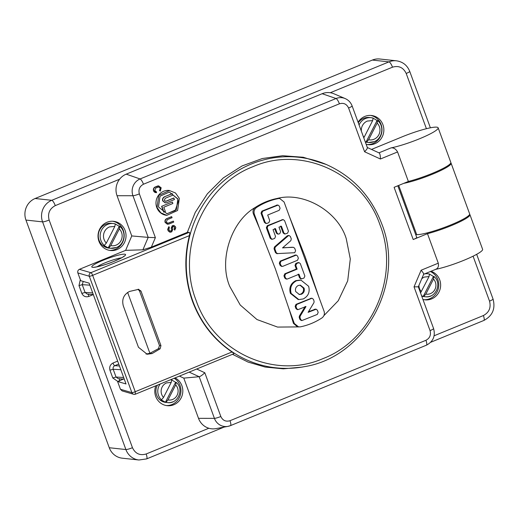 <?xml version="1.0" encoding="UTF-8"?>
<svg xmlns="http://www.w3.org/2000/svg" width="519" height="519" viewBox="0 0 519 519"><rect width="100%" height="100%" fill="white"/><g stroke="black" fill="none" stroke-linecap="round" stroke-linejoin="round"><path stroke-width="0.78" d="M289.271 216.163L305.159 256.756L318.893 297.115L284.088 202.001L279.767 198.537L277.068 198.479C303.725 191.407 338.07 211.376 346.257 238.714L350.293 258.981L347.698 280.857L338.252 300.741L323.914 315.61M298.217 326.905L277.581 327.08L256.976 319.542L240.219 305.003L229.807 286.52C218.46 260.48 231.124 221.211 255.316 207.405C262.043 203 269.296 200.029 277.068 198.479L279.767 198.537M175.091 377.903A14.681 14 -83.8 0 1 182.805 391.67A14.681 14 -83.8 0 1 173.813 404.742A14.681 14 -83.8 0 1 167.228 405.683A14.681 14 -83.8 0 1 155.784 385.825M166.301 405.553A14.681 14 96.2 0 0 171.951 404.541A14.681 14 96.2 0 0 180.904 392.059A14.681 14 96.2 0 0 174.215 378.26M117.028 249.568A14.681 14 -83.8 0 1 110.443 250.508A14.681 14 -83.8 0 1 98.13 237.903A14.681 14 -83.8 0 1 107.031 222.262A14.681 14 -83.8 0 1 113.616 221.321A14.681 14 -83.8 0 1 125.929 233.926A14.681 14 -83.8 0 1 117.028 249.568M109.515 250.379A14.681 14 96.2 0 0 115.166 249.367A14.681 14 96.2 0 0 124.119 234.212A14.681 14 96.2 0 0 112.681 221.25M431.017 271.268A14.681 14 -83.8 0 1 440.637 284.762A14.681 14 -83.8 0 1 431.633 298.905A14.681 14 -83.8 0 1 425.048 299.846A14.681 14 -83.8 0 1 422.933 299.444M424.12 299.716A14.681 14 96.2 0 0 429.771 298.704A14.681 14 96.2 0 0 438.776 285.236A14.681 14 96.2 0 0 430.368 271.534M358.084 122.231A14.681 14 -83.8 0 1 364.851 116.425A14.681 14 -83.8 0 1 371.435 115.484A14.681 14 -83.8 0 1 383.749 128.089A14.681 14 -83.8 0 1 374.848 143.737A14.681 14 -83.8 0 1 368.263 144.678A14.681 14 -83.8 0 1 366.148 144.269M367.335 144.542A14.681 14 96.2 0 0 372.986 143.529A14.681 14 96.2 0 0 381.939 128.375A14.681 14 96.2 0 0 370.501 115.413M175.617 382.315L176.149 382.367L175.694 384.903L168.013 399.928L165.963 402.29L165.431 402.231L175.617 382.315L171.854 380.051M116.269 247.498A12.456 11.879 -83.8 0 1 110.683 248.296L108.821 248.095A12.456 11.879 -83.8 0 1 98.37 237.397A12.456 11.879 -83.8 0 1 105.928 224.124A12.456 11.879 -83.8 0 1 111.514 223.326L113.376 223.533A12.456 11.879 -83.8 0 1 115.289 223.91L114.842 226.427L109.496 226.9A9.79 9.336 -83.8 0 0 106.324 243.093L114.842 226.427M119.247 226.329L119.779 226.388L119.331 228.911L110.807 245.571L108.769 247.92L108.237 247.861L119.247 226.329L115.49 224.085M425.561 273.507A11.567 11.035 -83.8 0 1 426.021 273.552L427.883 273.753A11.567 11.035 -83.8 0 1 429.479 274.051L429.031 276.588L424.399 277.062A8.901 8.486 -83.8 0 0 421.733 278.807M433.436 276.478L433.968 276.536L433.514 279.066L425.833 294.091L423.783 296.453L423.251 296.394L433.436 276.478L429.674 274.214M358.285 122.782A12.456 11.879 -83.8 0 1 363.748 118.293A12.456 11.879 -83.8 0 1 369.333 117.489L371.195 117.696A12.456 11.879 -83.8 0 1 373.109 118.073L372.661 120.59L367.316 121.063A9.79 9.336 -83.8 0 0 361.341 131.132M377.066 120.492L377.598 120.551L377.151 123.074L368.626 139.741L366.583 142.083L366.051 142.031L377.066 120.492L373.31 118.254M469.637 214.334A29.187 4.042 159.9 0 1 469.929 214.671A29.187 4.042 159.9 0 1 451.245 225.648A29.187 4.042 159.9 0 1 427.481 233.68L438.283 263.178C438.886 266.552 437.945 268.621 435.454 269.387M469.929 214.671L482.605 249.302A29.187 4.042 159.9 0 1 463.921 260.285A29.187 4.042 159.9 0 1 435.746 269.329M371.494 149.427L401.985 136.906A29.187 4.042 159.9 0 1 402.011 136.893A29.187 4.042 159.9 0 1 438.146 127.817L450.823 162.447A29.187 4.042 159.9 0 1 432.139 173.43A29.187 4.042 159.9 0 1 408.375 181.455L397.573 151.95L380.408 159.002L364.598 151.762L348.586 107.997C346.64 103.982 343.578 102.58 339.407 103.8L143.465 184.232C139.611 186.315 138.242 189.532 139.358 193.885L155.376 237.65L151.34 247.135L142.907 249.814L125.63 250.353L131.761 235.937L117.041 195.715A16.64 15.868 -83.8 0 1 126.214 174.15L322.156 93.712A16.64 15.868 -83.8 0 1 333.925 93.777L345.187 98.571C348.496 100.05 350.805 102.503 352.116 105.921A5.514 0.766 159.9 0 1 348.586 107.997M438.146 127.817A29.187 4.042 159.9 0 1 419.462 138.794A29.187 4.042 159.9 0 1 390.995 147.896C393.597 147.539 395.789 148.888 397.573 151.95M166.826 215.346L166.56 215.32A12.501 11.924 -83.8 0 1 156.764 207.464A12.501 11.924 -83.8 0 1 169.265 190.46L175.487 192.971L179.321 198.342L177.602 210.474L166.826 215.346L160.864 212.868L157.03 207.496L158.749 195.358L169.531 190.492M155.953 192.62A2.906 2.77 -83.8 0 1 153.533 190.784L153.533 190.784A2.906 2.77 -83.8 0 1 155.129 187.022L157.328 186.12A2.906 2.77 -83.8 0 1 158.632 185.932L161.175 187.787L160.28 191.128L159.411 190.285A1.862 1.778 96.2 0 0 158.658 186.989M156.037 191.595A1.862 1.778 96.2 0 0 156.251 191.589L156.589 192.646L153.799 190.817C153.352 189.111 153.883 187.859 155.395 187.048L158.898 185.964M231.993 351.986L135.225 391.709L92.648 275.349A2.757 0.383 159.9 0 1 89.3 276.257L131.884 392.617A2.757 2.686 -73.7 0 0 133.63 394.271L122.16 390.917L120.434 389.276L131.884 392.617A2.757 0.383 -20.1 0 0 135.225 391.709L135.342 394.187A2.757 2.686 -73.7 0 1 133.63 394.271A2.757 2.757 0 0 0 135.453 394.174L233.693 353.815C234.114 353.627 233.544 353.024 231.993 351.986C213.659 339.523 200.49 322.617 192.484 301.286C184.822 279.812 183.797 257.93 189.409 235.626C189.896 233.745 189.837 232.642 189.234 232.324L187.32 232.363L151.34 247.135M301.961 367.108L283.335 368.84L265.164 367.056L248.004 362.054L232.538 354.321M167.611 223.196L168.584 223.099L167.747 223.215L166.288 222.048L167.3 219.641L172.107 217.669L171.491 216.676L166.709 218.635L171.757 216.702M168.318 223.066L173.378 221.126L173.729 222.093L168.934 224.059L167.371 224.214L165.1 222.398C164.653 220.692 165.191 219.433 166.709 218.635M167.637 224.24L165.366 222.424C164.919 220.718 165.457 219.466 166.975 218.668M158.438 206.919L160.034 196.182L169.356 192.056L177.92 198.92L176.317 209.657L166.995 213.783L158.438 206.919M166.807 213.757L175.26 210.558L178.257 201.417L177.654 198.894L169.356 192.056M165.431 201.281L166.268 201.203L165.567 201.301L164.341 200.321L165.204 198.297L172.892 195.138L172.094 193.658L164.406 196.811L172.36 193.684M166.002 201.171L173.69 198.018L174.488 199.497L166.8 202.657L165.133 202.825L162.681 200.866C162.213 199.037 162.791 197.687 164.406 196.811M165.399 202.851L162.947 200.892C162.473 199.062 163.044 197.707 164.672 196.844M308.617 286.267C310.122 292.009 308.325 296.239 303.226 298.957L298.834 299.58L291.165 293.436C289.66 287.695 291.457 283.465 296.563 280.747L300.949 280.124L308.617 286.267M298.166 299.508L290.368 293.345C288.901 287.623 290.698 283.393 295.765 280.662L300.306 280.052M295.707 291.568C295 288.824 295.862 286.793 298.295 285.482L300.404 285.178L304.082 288.129C304.789 290.88 303.92 292.911 301.494 294.221L299.385 294.52L295.707 291.568M298.983 294.461L300.696 294.137C303.122 292.826 303.985 290.796 303.284 288.045L300.008 285.158M117.774 381.42L112.785 377.962L116.035 377.041L113.187 369.262L109.937 370.183C109.172 366.985 110.184 364.604 112.98 363.034L117.657 361.114M93.31 294.571L88.632 296.498C85.57 297.329 83.3 296.291 81.833 293.384L78.985 285.606L80.315 279.65M415.693 234.594L416.705 234.633A29.187 4.042 -20.1 0 0 448.04 226.031A29.187 4.042 -20.1 0 0 469.643 213.886L451.108 163.238A29.187 4.042 -20.1 0 0 450.816 162.895M124.249 379.117L118.377 378.76L116.035 377.041L123.658 377.495M119.584 381.076L119.467 378.598M83.228 281.434L82.236 284.684L85.084 292.463L81.833 293.384M78.985 285.606L82.236 284.684L89.858 285.139M88.632 296.498L88.515 294.02M93.297 294.533L87.426 294.182L85.084 292.463L92.706 292.917M112.98 363.034L112.999 363.086C113.642 364.682 114.225 365.551 114.744 365.687C113.343 366.472 112.824 367.666 113.187 369.262L120.81 369.716M403.737 183.363A29.187 4.042 -20.1 0 0 434.474 173.359A29.187 4.042 -20.1 0 0 451.108 163.238M426.417 128.706L406.202 73.458C403.295 67.464 398.728 65.375 392.5 67.185A5.514 1.473 -112.3 0 0 388.971 61.878A16.64 15.868 96.2 0 1 396.438 60.807L379.811 59.004A16.64 15.868 96.2 0 0 372.35 60.068L35.123 198.505A16.64 15.868 96.2 0 0 25.95 220.069L109.262 447.735A16.64 15.868 96.2 0 0 122.302 458.193L138.93 459.996L146.605 458.906L224.098 427.092M172.749 401.849A11.567 11.035 -83.8 0 1 167.566 402.588L165.704 402.387A11.567 11.035 -83.8 0 1 157.419 385.156M430.569 296.012A11.567 11.035 -83.8 0 1 425.385 296.751L423.523 296.55A11.567 11.035 -83.8 0 1 421.746 296.2M374.089 141.668A12.456 11.879 -83.8 0 1 368.503 142.466L366.641 142.258A12.456 11.879 -83.8 0 1 365.337 142.044M120.434 389.276L117.586 381.497L123.496 379.071M117.586 381.497L126.02 383.956L89.132 283.16L80.698 280.695L77.85 272.916C77.441 271.307 77.954 270.114 79.381 269.335L125.63 250.353M189.156 372.123L199.179 376.716L214.418 418.359A12.949 12.346 -83.8 0 0 228.023 426.359L230.449 425.638A5.514 1.473 -112.3 0 1 230.371 425.664A12.949 12.346 -83.8 0 1 228.023 426.359L215.995 428.616A16.64 15.868 -83.8 0 1 198.511 418.34L183.791 378.117L179.431 376.119M171.666 379.889A11.567 11.035 -83.8 0 0 170.745 379.687L171.698 379.895L171.212 382.425L163.53 397.444L161.48 399.805L160.948 399.747L165.431 402.231M106.324 243.093L104.28 245.442L103.748 245.383L108.237 247.861M421.603 295.798L423.251 296.394M365.227 141.758L366.051 142.031M196.695 369.035L204.81 372.752C202.391 375.075 200.516 376.398 199.179 376.716L183.791 378.117M397.833 185.783L416.744 237.462A5.514 0.766 159.9 0 1 413.215 239.538L427.481 233.68M408.375 181.455L394.103 187.314L413.215 239.538M117.041 195.715L132.955 195.734L148.194 237.378L131.761 235.937M176.149 382.367L176.272 382.425C184.427 389.133 177.926 404.301 167.566 402.588A11.567 11.035 -83.8 0 1 165.963 402.29M119.779 226.388L119.895 226.44C126.714 231.999 124.631 244.514 116.373 247.485L110.683 248.296A12.456 11.879 -83.8 0 1 108.769 247.92M104.28 245.442A12.456 11.879 -83.8 0 1 107.79 224.331A12.456 11.879 -83.8 0 1 113.376 223.533L115.289 223.91M433.968 276.536L434.092 276.588C442.246 283.296 435.746 298.47 425.385 296.751A11.567 11.035 -83.8 0 1 423.783 296.453M424.568 273.915A11.567 11.035 -83.8 0 1 427.883 273.753L429.479 274.051M420.546 292.917L429.031 276.588M377.598 120.551L377.715 120.603C384.534 126.162 382.451 138.677 374.193 141.655L368.503 142.466A12.456 11.879 -83.8 0 1 366.583 142.083M359.07 124.93A12.456 11.879 -83.8 0 1 365.61 118.494A12.456 11.879 -83.8 0 1 371.195 117.696L373.109 118.073M363.806 137.859L372.661 120.59M160.28 191.128L159.411 190.285M187.32 232.363L195.261 212.388L207.392 193.782L223.332 177.894L242.088 165.931L262.322 158.522L282.706 155.719L303.278 157.27L326.133 164.432A105.889 100.984 -83.8 0 0 216.91 187.34A105.889 100.984 -83.8 0 0 192.88 301.286A105.889 100.984 -83.8 0 0 304.14 366.699L301.688 367.16M204.81 372.752L220.828 416.51C222.774 420.526 225.83 421.928 230.001 420.714L425.95 340.276C429.803 338.2 431.172 334.982 430.056 330.622L414.039 286.858L421.11 270.23L438.283 263.178M169.992 232.246L168.227 230.936L167.663 229.392L168.798 226.712L169.421 227.705L168.85 229.041L169.415 230.585L170.686 231.169L171.387 230.884L171.692 229.515L171.199 228.165L172.224 225.752L173.794 225.415M170.089 231.215L171.121 230.851M171.692 229.515L171.465 228.191L172.49 225.778L173.917 225.421L175.377 226.589L175.798 227.744L174.773 230.157L174.15 229.164L174.611 228.094L174.189 226.939L173.164 226.472M423.686 274.214L418.32 286.832L433.586 328.546A5.514 0.766 159.9 0 1 430.056 330.622M418.21 286.806L414.039 286.858M423.504 274.343C424.068 274.051 423.27 272.683 421.11 270.23M379.065 152.891L367.342 147.526L379.065 152.891C379.96 153.533 380.408 155.57 380.408 159.002M367.218 147.467C367.757 147.941 366.881 149.375 364.598 151.762M142.907 249.814L148.194 237.378L155.376 237.65M138.294 289.284L140.96 291.023L160.955 345.648L160.086 348.833L152.158 353.536L147.175 354.25L138.456 347.263L123.314 305.886C121.647 299.379 123.691 294.571 129.445 291.47L138.8 289.284M158.749 186.996L155.752 188.021L154.72 190.441L156.115 191.608M158.788 186.996L160.254 188.17L159.677 190.317M156.589 192.646L155.804 192.607M173.755 226.44L172.846 226.745L172.386 227.815L172.879 229.164L171.744 231.844L170.109 232.265L168.493 230.961L167.929 229.424L169.064 226.745M173.43 226.498L174.189 226.939M174.611 228.094L174.455 226.965M174.877 228.12L174.15 229.164M174.773 230.157L174.416 229.197M171.958 229.541L171.387 230.884M168.584 223.099L173.378 221.126M140.96 291.023L139.475 290.861L137.989 289.317M146.04 354.062L149.9 353.29L158.464 348.658L159.463 345.485L160.955 345.648M139.475 290.861L159.463 345.485M127.629 292.431L149.9 353.29L152.158 353.536M163.732 212.122L161.604 206.309L172.347 202.034L172.879 203.493L163.79 207.217L165.386 211.577L163.732 212.122M318.893 297.115L324.077 311.277C324.862 314.021 324.141 316.246 321.923 317.959C315.189 322.351 307.942 325.329 300.17 326.886L297.491 326.827L293.456 323.389L289.148 309.33L275.407 268.965L259.519 228.373L253.467 214.12C252.468 211.382 253.084 209.144 255.316 207.405L256.496 207.535C263.224 203.137 270.47 200.159 278.242 198.602M166.268 201.203L173.956 198.044M161.604 206.309L172.347 202.034M163.998 212.154L161.87 206.335M298.652 326.951L294.325 323.486L289.148 309.33M256.496 207.535C254.271 209.241 253.551 211.467 254.336 214.217L259.519 228.373M265.67 223.371L264.398 222.379L261.025 213.16L261.887 211.136L277.295 205.018M271.456 239.201L270.191 238.208L266.37 227.77L267.233 225.739L282.641 219.628M284.373 233.894L283.108 232.908L280.617 226.109M277.6 234.037L276.335 233.05L274.687 228.548M297.205 309.558L295.94 308.565L295.142 306.385L296.005 304.355L311.406 298.237M308.448 311.783L315.396 309.142M301.195 320.457L299.93 319.47L299.21 317.511L299.346 316.11L305.198 306.444M286.021 278.995L284.756 278.002L283.958 275.823L284.821 273.792L296.336 269.063L295.006 265.423L295.869 263.393L298.354 262.582M300.806 278.787L299.534 277.801L298.204 274.162M281.382 266.318L280.117 265.332L279.319 263.146L280.182 261.122L295.583 255.004M282.693 247.764L293.501 247.323L294.727 248.309L295.596 250.683L294.734 252.714L276.698 253.622M276.932 253.629L275.472 252.643L274.038 248.718L274.486 246.947L287.273 235.808L288.428 235.457M279.209 210.299L280.078 208.268L279.274 206.082L278.048 205.102L262.685 211.22L261.823 213.251L265.196 222.469L266.422 223.449L267.123 223.352L268.874 222.632L269.737 220.607L267.694 215.028L279.209 210.299M284.62 220.692L283.393 219.712L282.693 219.809L268.031 225.83L267.168 227.854L270.989 238.299L272.216 239.278L274.661 238.461L275.524 236.437L273.039 229.638L275.485 228.632L277.133 233.135L278.359 234.121L279.76 233.732L280.623 231.701L278.975 227.199L281.415 226.2L283.906 232.992L285.132 233.978L287.578 233.161L288.441 231.13L284.62 220.692M295.94 306.469L296.738 308.656L297.964 309.635L305.996 306.528L300.144 316.194L300.008 317.596L300.728 319.555L301.954 320.541L317.317 314.423L318.179 312.393L317.381 310.206L316.155 309.227L308.117 312.334L313.963 302.629L314.092 301.234L313.392 299.307L312.166 298.321L311.458 298.425L296.803 304.439L295.94 306.469L295.142 306.385M300.339 263.646L304.874 276.024L304.004 278.054L301.558 278.872L300.332 277.886L299.002 274.246L287.481 278.975L286.78 279.073L285.554 278.093L284.756 275.907L285.619 273.876L297.134 269.147L295.804 265.507L296.667 263.477L299.113 262.666L300.339 263.646M296.336 269.063L297.134 269.147M280.915 265.423L282.141 266.403L282.842 266.305L297.504 260.285L298.367 258.254L297.569 256.068L296.343 255.089L280.98 261.206L280.117 263.237L280.915 265.423L280.117 265.332M277.73 253.72L276.27 252.727L274.836 248.802L275.284 247.031L288.486 235.639L289.187 235.542L290.413 236.521L291.282 238.896L290.835 240.667L282.531 247.9L292.469 247.232M119.331 228.911A9.79 9.336 -83.8 0 1 116.159 245.104A9.79 9.336 -83.8 0 1 110.807 245.571M377.151 123.074A9.79 9.336 -83.8 0 1 373.978 139.267A9.79 9.336 -83.8 0 1 368.626 139.741M103.307 260.181A17.977 2.485 159.9 0 1 124.703 254.187A17.977 2.485 159.9 0 1 114.05 261.349A17.977 2.485 159.9 0 1 92.654 267.343A17.977 2.485 159.9 0 1 103.307 260.181M96.982 266.805A15.213 2.108 159.9 0 1 105.072 262.835A15.213 2.108 159.9 0 1 121.511 257.826M379.979 224.87C400.006 275.608 372.752 339.692 323.136 358.545C274.486 380.031 213.575 352.142 196.078 300.365C176.058 249.626 203.312 185.543 252.928 166.69C301.578 145.203 362.489 173.093 379.979 224.87M392.5 67.185L330.266 92.732M119.597 179.217L55.274 205.621C49.519 208.722 47.476 213.53 49.143 220.037L132.462 447.709C135.362 453.703 139.929 455.792 146.163 453.982L208.852 428.246M434.118 335.774L483.39 315.546C489.145 312.444 491.188 307.637 489.521 301.13L473.075 256.191M112.785 377.962L109.937 370.183M489.521 301.13A5.514 0.766 -20.1 0 0 493.05 299.054L476.676 254.316M430.381 127.81L409.738 71.388A5.514 0.766 159.9 0 1 406.202 73.458M416.705 234.633L398.702 185.426M483.39 315.546A5.514 1.473 67.7 0 1 483.831 320.47C492.544 315.85 495.613 308.714 493.05 299.054M146.163 453.982A5.514 1.473 67.7 0 1 146.605 458.906M132.462 447.709A5.514 0.766 159.9 0 1 125.89 449.545A16.64 15.868 96.2 0 0 138.93 459.996M49.143 220.037A5.514 0.766 159.9 0 1 42.577 221.873L125.89 449.545L109.262 447.735M55.274 205.621A5.514 1.473 -112.3 0 0 51.744 200.308A16.64 15.868 96.2 0 0 42.577 221.873L25.95 220.069M372.35 60.068L388.971 61.878L51.744 200.308L35.123 198.505M119.435 365.966L114.744 365.687L118.734 364.053M161.48 399.805A11.567 11.035 -83.8 0 1 160.131 384.041M79.381 269.335L90.883 272.696A2.757 2.686 -73.7 0 0 89.3 276.257L77.85 272.916M220.828 416.51A5.514 0.766 -20.1 0 1 214.418 418.359L198.511 418.34M378.948 152.839L390.995 147.896M322.156 93.712L336.033 98.519A12.949 12.346 -83.8 0 1 345.187 98.571M339.407 103.8A5.514 1.473 67.7 0 0 336.033 98.519L140.091 178.958L126.214 174.15M139.358 193.885A5.514 0.766 -20.1 0 1 132.955 195.734A12.949 12.346 -83.8 0 1 140.091 178.958A5.514 1.473 67.7 0 1 143.465 184.232M189.409 235.626L92.648 275.349A2.757 0.74 67.7 0 0 90.883 272.696L189.234 232.324M175.694 384.903A8.901 8.486 -83.8 0 1 177.089 395.309A8.901 8.486 -83.8 0 1 168.013 399.928M163.53 397.444A8.901 8.486 -83.8 0 1 166.586 382.899L171.212 382.425M433.514 279.066A8.901 8.486 -83.8 0 1 434.909 289.472A8.901 8.486 -83.8 0 1 425.833 294.091M421.35 291.607A8.901 8.486 -83.8 0 1 418.937 285.379M364.143 137.256A9.79 9.336 -83.8 0 1 363.157 136.095M426.313 345.226A5.514 1.473 -112.3 0 0 426.391 345.2L230.449 425.638A5.514 1.473 -112.3 0 0 230.001 420.714M433.586 328.546C435.584 336.053 433.183 341.606 426.391 345.2A5.514 1.473 -112.3 0 0 425.95 340.276M158.464 348.658L160.086 348.833M293.456 323.389L294.325 323.486M253.467 214.12L254.336 214.217M276.549 205.115L277.347 205.2M261.887 211.136L262.685 211.22M261.025 213.16L261.823 213.251M264.398 222.379L265.196 222.469M281.895 219.725L282.693 219.809M267.233 225.739L268.031 225.83M266.37 227.77L267.168 227.854M270.191 238.208L270.989 238.299M276.335 233.05L277.133 233.135M283.108 232.908L283.906 232.992M295.94 308.565L296.738 308.656M299.346 316.11L300.144 316.194M299.21 317.511L300.008 317.596M299.93 319.47L300.728 319.555M314.65 309.24L315.448 309.324M310.66 298.334L311.458 298.425M296.005 304.355L296.803 304.439M297.614 262.672L298.412 262.763M295.869 263.393L296.667 263.477M295.006 265.423L295.804 265.507M284.821 273.792L285.619 273.876M283.958 275.823L284.756 275.907M284.756 278.002L285.554 278.093M299.534 277.801L300.332 277.886M294.844 255.101L295.642 255.186M280.182 261.122L280.98 261.206M279.319 263.146L280.117 263.237M287.273 235.808L288.071 235.898M274.486 246.947L275.284 247.031M274.038 248.718L274.836 248.802M275.472 252.643L276.27 252.727M123.918 256.451L124.119 256.094C123.431 256.386 124.917 256.594 113.946 261.362C105.558 265.196 92.674 267.843 93.874 267.162L94.257 267.304M304.14 366.699C365.168 357.396 405.573 282.9 381.744 223.832C371.066 196 352.531 176.201 326.133 164.432M298.036 299.495L298.834 299.58M430.686 342.287L483.831 320.47M396.438 60.807C402.828 61.767 407.259 65.297 409.738 71.388M423.653 274.292L436.018 269.218M367.381 147.636L352.116 105.921M277.25 205.011L278.048 205.102M265.624 223.365L266.422 223.449M282.596 219.621L283.393 219.706M271.418 239.194L272.216 239.278M277.561 234.03L278.359 234.121M284.334 233.894L285.132 233.978M297.166 309.551L297.964 309.635M301.156 320.457L301.954 320.541M315.357 309.136L316.155 309.227M311.368 298.237L312.166 298.321M298.315 262.575L299.113 262.659M285.982 278.988L286.78 279.073M300.761 278.787L301.558 278.872M281.343 266.318L282.141 266.403M295.545 254.998L296.343 255.089M288.389 235.451L289.187 235.535M300.151 280.033L300.949 280.124"/></g></svg>
